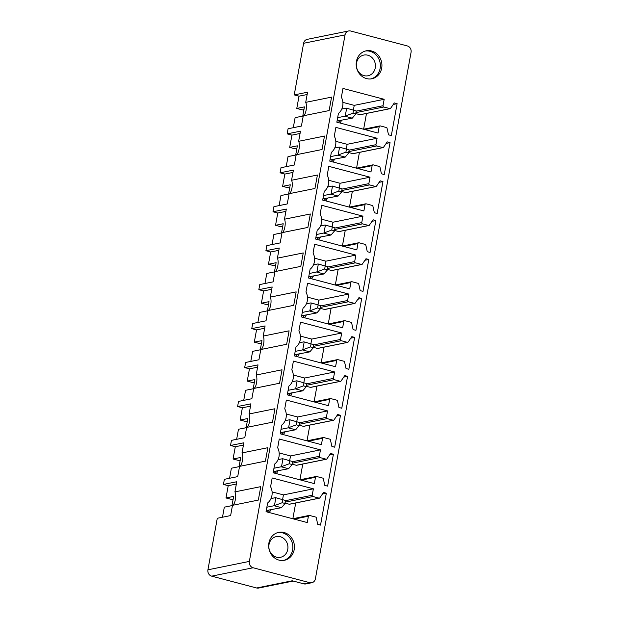 <?xml version="1.0" encoding="UTF-8"?>
<svg xmlns="http://www.w3.org/2000/svg" width="619" height="619" viewBox="0 0 619 619"><rect width="100%" height="100%" fill="white"/><g stroke="black" fill="none" stroke-linecap="round" stroke-linejoin="round"><path stroke-width="0.93" d="M307.14 94.521L299.008 96.169L294.234 94.908L303.612 43.284A5.277 4.751 78.5 0 1 307.248 39.345L348.675 30.95A5.277 4.751 78.5 0 1 350.656 31.012L407.317 45.938A5.277 4.751 78.5 0 1 411.07 52.282L315.388 578.804A5.277 4.751 -101.5 0 1 311.752 582.742A5.277 4.751 -101.5 0 1 309.771 582.68L253.109 567.755A5.277 4.751 -101.5 0 1 249.356 561.41L207.93 569.805A5.277 4.751 -101.5 0 0 211.683 576.15L256.637 587.988A5.277 4.751 78.5 0 0 258.618 588.05L293.205 581.048M348.675 30.95A5.277 4.751 78.5 0 0 345.046 34.888L249.356 561.41M207.93 569.805L217.292 518.273L230.624 515.573L232.489 505.328C235.011 504.717 236.69 495.471 234.926 491.881L236.775 481.737L223.444 484.437L228.218 485.691L225.989 497.962L233.649 496.407L231.97 505.615L224.318 507.162L222.492 517.221M236.35 484.043L228.218 485.691M299.008 96.169L296.78 108.441L304.432 106.886L302.761 116.086L295.108 117.641L293.282 127.7M296.78 108.441L302.304 109.896L303.952 109.563M294.234 94.908L307.558 92.208L305.716 102.359C307.481 105.95 305.801 115.196 303.271 115.807L301.414 126.052L288.083 128.752L287.154 133.866L300.486 131.166L298.637 141.31C300.401 144.9 298.722 154.146 296.192 154.758L294.334 165.002L281.003 167.703L280.074 172.817L293.406 170.117L291.557 180.261C293.321 183.851 291.642 193.097 289.119 193.708L287.255 203.953L273.923 206.653L272.994 211.768L286.326 209.067L284.485 219.211C286.241 222.809 284.562 232.048 282.04 232.659L280.175 242.911L266.843 245.611L265.915 250.718L279.246 248.018L277.405 258.169C279.161 261.76 277.482 271.006 274.96 271.617L273.095 281.862L259.763 284.562L258.835 289.677L272.167 286.976L270.325 297.12C272.081 300.71 270.402 309.957 267.88 310.568L266.015 320.812L252.691 323.513L251.763 328.627L265.087 325.927L263.245 336.071C265.009 339.661 263.323 348.907 260.8 349.518L258.935 359.763L245.611 362.463L244.683 367.578L258.007 364.877L256.165 375.021C257.93 378.611 256.243 387.858 253.72 388.469L251.863 398.721L238.532 401.421L237.603 406.528L250.927 403.828L249.086 413.979C250.85 417.57 249.171 426.816 246.641 427.42L244.784 437.672L231.452 440.372L230.523 445.479L243.855 442.786L242.006 452.93C243.77 456.52 242.091 465.767 239.561 466.378L237.704 476.622L224.372 479.323L223.444 484.437M303.271 115.807L329.122 110.569L331.567 97.121L305.716 102.359M300.06 133.472L291.928 135.12L289.7 147.392L295.224 148.846L296.872 148.514M291.928 135.12L287.154 133.866M296.192 154.758L322.042 149.519L324.488 136.072L298.637 141.31M292.98 172.43L284.848 174.071L282.62 186.342L288.144 187.797L289.793 187.464M284.848 174.071L280.074 172.817M289.7 147.392L297.352 145.836L295.681 155.044L288.028 156.592L286.202 166.65M289.119 193.708L314.963 188.47L317.408 175.03L291.557 180.261M285.908 211.381L277.769 213.029L275.54 225.293L281.065 226.747L282.713 226.415M277.769 213.029L272.994 211.768M282.62 186.342L290.28 184.795L288.601 193.995L280.949 195.542L279.123 205.601M282.04 232.659L307.883 227.428L310.328 213.981L284.485 219.211M278.829 250.331L270.696 251.979L268.46 264.243L273.993 265.706L275.633 265.373M270.696 251.979L265.915 250.718M275.54 225.293L283.2 223.745L281.529 232.945L273.869 234.493L272.043 244.559M274.96 271.617L300.803 266.379L303.248 252.931L277.405 258.169M271.749 289.282L263.617 290.93L261.388 303.202L266.913 304.656L268.553 304.324M263.617 290.93L258.835 289.677M268.46 264.243L276.12 262.696L274.449 271.896L266.789 273.451L264.963 283.51M267.88 310.568L293.731 305.329L296.168 291.882L270.325 297.12M264.669 328.232L256.537 329.881L254.308 342.152L259.833 343.607L261.473 343.274M256.537 329.881L251.763 328.627M261.388 303.202L269.041 301.646L267.369 310.846L259.709 312.402L257.883 322.46M260.8 349.518L286.651 344.28L289.096 330.832L263.245 336.071M257.589 367.191L249.457 368.839L247.229 381.103L252.753 382.557L254.394 382.225M249.457 368.839L244.683 367.578M254.308 342.152L261.961 340.605L260.289 349.805L252.637 351.352L250.803 361.411M253.72 388.469L279.571 383.238L282.016 369.791L256.165 375.021M250.509 406.141L242.377 407.789L240.149 420.053L245.673 421.508L247.321 421.175M242.377 407.789L237.603 406.528M247.229 381.103L254.881 379.555L253.21 388.755L245.557 390.303L243.724 400.369M246.641 427.42L272.492 422.189L274.937 408.741L249.086 413.979M243.429 445.092L235.297 446.74L233.069 459.012L238.594 460.466L240.242 460.134M235.297 446.74L230.523 445.479M240.149 420.053L247.801 418.506L246.13 427.706L238.477 429.261L236.651 439.32M239.561 466.378L265.412 461.14L267.857 447.692L242.006 452.93M225.989 497.962L231.514 499.417L233.162 499.084M233.069 459.012L240.721 457.456L239.05 466.656L231.398 468.212L229.572 478.27M232.489 505.328L258.332 500.09L260.777 486.642L234.926 491.881M365.442 51.006A14.252 12.829 -101.5 0 1 378.681 58.596A14.252 12.829 -101.5 0 1 377.373 74.644A14.252 12.829 -101.5 0 1 371.091 78.884M359.159 55.246A14.252 12.829 -101.5 0 1 366.224 50.812A14.252 12.829 -101.5 0 1 380.051 57.884A14.252 12.829 -101.5 0 1 378.944 74.319A14.252 12.829 -101.5 0 1 371.88 78.752A14.252 12.829 -101.5 0 1 358.053 71.68A14.252 12.829 -101.5 0 1 359.159 55.246M383.006 105.741A1.052 0.952 78.5 0 0 383.757 107.01L389.97 108.642A0.634 0.573 78.5 0 0 390.543 108.426L394.311 102.932L397.119 103.675L391.324 135.569L388.515 134.826L387.014 128.056A0.634 0.573 78.5 0 0 386.573 127.568L380.314 125.92A1.052 0.952 78.5 0 0 379.192 126.694L378.047 133.039L336.837 122.183L338.423 113.424A12.666 11.405 78.5 0 0 341.379 97.198L342.965 88.44L384.175 99.295L383.006 105.741L356.204 111.165M355.763 113.587L360.018 114.708A0.634 0.573 78.5 0 0 360.258 114.716L390.202 108.65M393.266 104.449L397.119 103.675M366.494 113.455L363.632 129.209M342.872 102.375L354.23 105.362L384.175 99.295M354.23 105.362L353.387 109.989M384.244 174.519L381.436 173.784L379.942 167.006A0.634 0.573 78.5 0 0 379.493 166.519L373.242 164.871A1.052 0.952 78.5 0 0 372.12 165.644L370.967 171.989L329.757 161.133L331.351 152.382A12.666 11.405 78.5 0 0 334.299 136.149L335.885 127.398L377.095 138.254L375.926 144.691A1.052 0.952 78.5 0 0 376.677 145.96L382.89 147.593A0.634 0.573 78.5 0 0 383.463 147.376L387.231 141.883L390.04 142.625L384.244 174.519M335.792 141.325L347.151 144.312L377.095 138.254M347.151 144.312L346.307 148.939M348.683 152.537L352.938 153.659A0.634 0.573 78.5 0 0 353.178 153.667L383.122 147.601M386.186 143.407L390.04 142.625M359.422 152.406L356.552 168.159M368.847 183.642A1.052 0.952 78.5 0 0 369.597 184.911L375.81 186.551A0.634 0.573 78.5 0 0 376.383 186.327L380.151 180.833L382.96 181.576L377.164 213.478L374.356 212.735L372.862 205.965A0.634 0.573 78.5 0 0 372.414 205.477L366.162 203.829A1.052 0.952 78.5 0 0 365.04 204.603L363.887 210.94L322.677 200.084L324.271 191.333A12.666 11.405 78.5 0 0 327.219 175.1L328.805 166.349L370.015 177.204L368.847 183.642L342.044 189.074M341.603 191.495L345.866 192.617A0.634 0.573 78.5 0 0 346.098 192.625L376.043 186.559M379.107 182.357L382.96 181.576M352.343 191.356L349.48 207.11M328.72 180.276L340.071 183.27L370.015 177.204M340.071 183.27L339.227 187.89M370.085 252.428L367.276 251.685L365.783 244.915A0.634 0.573 78.5 0 0 365.334 244.428L359.082 242.78A1.052 0.952 78.5 0 0 357.96 243.553L356.807 249.89L315.597 239.042L317.191 230.283A12.666 11.405 78.5 0 0 320.139 214.058L321.733 205.299L362.935 216.155L361.767 222.592A1.052 0.952 78.5 0 0 362.517 223.861L368.731 225.502A0.634 0.573 78.5 0 0 369.303 225.277L373.071 219.791L375.88 220.526L370.085 252.428M321.64 219.227L332.991 222.221L362.935 216.155M332.991 222.221L332.148 226.848M334.531 230.446L338.786 231.568A0.634 0.573 78.5 0 0 339.019 231.576L368.97 225.509M372.027 221.308L375.88 220.526M345.263 230.307L342.4 246.068M354.687 261.551A1.052 0.952 78.5 0 0 355.438 262.82L361.651 264.452A0.634 0.573 78.5 0 0 362.223 264.236L365.991 258.742L368.8 259.477L363.005 291.379L360.196 290.636L358.703 283.866A0.634 0.573 78.5 0 0 358.254 283.378L352.002 281.73A1.052 0.952 78.5 0 0 350.88 282.504L349.727 288.849L308.517 277.993L310.111 269.234A12.666 11.405 78.5 0 0 313.059 253.009L314.653 244.25L355.855 255.105L354.687 261.551L327.884 266.975M327.451 269.397L331.707 270.518A0.634 0.573 78.5 0 0 331.946 270.526L361.891 264.46M364.947 260.259L368.8 259.477M338.183 269.265L335.32 285.019M314.56 258.185L325.911 261.172L355.855 255.105M325.911 261.172L325.076 265.799M355.925 330.329L353.116 329.594L351.623 322.816A0.634 0.573 78.5 0 0 351.182 322.329L344.922 320.681A1.052 0.952 78.5 0 0 343.8 321.454L342.647 327.799L301.438 316.943L303.031 308.192A12.666 11.405 78.5 0 0 305.979 291.959L307.573 283.208L348.783 294.056L347.607 300.501A1.052 0.952 78.5 0 0 348.358 301.77L354.571 303.403A0.634 0.573 78.5 0 0 355.144 303.186L358.912 297.693L361.72 298.435L355.925 330.329M307.481 297.135L318.831 300.122L348.783 294.056M318.831 300.122L317.996 304.749M320.371 308.347L324.627 309.469A0.634 0.573 78.5 0 0 324.867 309.477L354.811 303.411M357.875 299.217L361.72 298.435M331.103 308.216L328.24 323.969M340.527 339.452A1.052 0.952 78.5 0 0 341.278 340.721L347.491 342.361A0.634 0.573 78.5 0 0 348.064 342.137L351.832 336.643L354.648 337.386L348.845 369.28L346.036 368.545L344.543 361.775A0.634 0.573 78.5 0 0 344.102 361.287L337.842 359.639A1.052 0.952 78.5 0 0 336.721 360.405L335.568 366.75L294.365 355.894L295.952 347.143A12.666 11.405 78.5 0 0 298.9 330.91L300.494 322.159L341.703 333.014L340.527 339.452L313.732 344.884M313.291 347.305L317.547 348.427A0.634 0.573 78.5 0 0 317.787 348.427L347.731 342.369M350.795 338.167L354.648 337.386M324.023 347.166L321.16 362.92M300.401 336.086L311.752 339.08L341.703 333.014M311.752 339.08L310.916 343.7M341.773 408.238L338.957 407.495L337.463 400.725A0.634 0.573 78.5 0 0 337.022 400.238L330.763 398.59A1.052 0.952 78.5 0 0 329.641 399.363L328.488 405.7L287.286 394.852L288.872 386.094A12.666 11.405 78.5 0 0 291.82 369.868L293.414 361.109L334.624 371.965L333.455 378.402A1.052 0.952 78.5 0 0 334.206 379.671L340.411 381.312A0.634 0.573 78.5 0 0 340.992 381.087L344.76 375.601L347.569 376.337L341.773 408.238M293.321 375.037L304.68 378.031L334.624 371.965M304.68 378.031L303.836 382.658M306.212 386.256L310.467 387.378A0.634 0.573 78.5 0 0 310.707 387.386L340.651 381.319M343.715 377.118L347.569 376.337M316.943 386.117L314.081 401.878M326.375 417.361A1.052 0.952 78.5 0 0 327.126 418.63L333.339 420.262A0.634 0.573 78.5 0 0 333.912 420.046L337.68 414.552L340.489 415.287L334.693 447.189L331.885 446.446L330.384 439.676A0.634 0.573 78.5 0 0 329.942 439.188L323.683 437.54A1.052 0.952 78.5 0 0 322.561 438.314L321.416 444.659L280.206 433.803L281.792 425.044A12.666 11.405 78.5 0 0 284.748 408.819L286.334 400.06L327.544 410.915L326.375 417.361L299.573 422.785M299.132 425.207L303.387 426.329A0.634 0.573 78.5 0 0 303.627 426.336L333.571 420.27M336.635 416.069L340.489 415.287M309.864 425.075L307.001 440.829M286.241 413.995L297.6 416.982L327.544 410.915M297.6 416.982L296.756 421.609M327.613 486.139L324.805 485.404L323.311 478.626A0.634 0.573 78.5 0 0 322.863 478.139L316.611 476.491A1.052 0.952 78.5 0 0 315.489 477.264L314.336 483.609L273.126 472.754L274.72 464.002A12.666 11.405 78.5 0 0 277.668 447.769L279.254 439.018L320.464 449.866L319.296 456.311A1.052 0.952 78.5 0 0 320.046 457.58L326.259 459.213A0.634 0.573 78.5 0 0 326.832 458.996L330.6 453.503L333.409 454.245L327.613 486.139M279.161 452.946L290.52 455.932L320.464 449.866M290.52 455.932L289.677 460.559M292.052 464.157L296.308 465.279A0.634 0.573 78.5 0 0 296.547 465.287L326.492 459.221M329.556 455.019L333.409 454.245M302.784 464.026L299.921 479.779M312.216 495.262A1.052 0.952 78.5 0 0 312.966 496.531L319.18 498.171A0.634 0.573 78.5 0 0 319.752 497.947L323.52 492.453L326.329 493.196L320.534 525.09L317.725 524.355L316.232 517.585A0.634 0.573 78.5 0 0 315.783 517.089L309.531 515.449A1.052 0.952 78.5 0 0 308.409 516.215L307.256 522.56L266.046 511.704L267.64 502.953A12.666 11.405 78.5 0 0 270.588 486.72L272.174 477.969L313.384 488.824L312.216 495.262L285.413 500.694M284.972 503.115L289.235 504.23A0.634 0.573 78.5 0 0 289.468 504.237L319.412 498.171M322.476 493.977L326.329 493.196M295.712 502.976L292.849 518.73M272.089 491.896L283.44 494.891L313.384 488.824M283.44 494.891L282.597 499.51M373.226 72.485A10.554 9.502 78.5 0 0 374.046 60.314A10.554 9.502 78.5 0 0 363.802 55.076A10.554 9.502 78.5 0 0 358.571 58.356A10.554 9.502 78.5 0 0 357.751 70.527A10.554 9.502 78.5 0 0 367.996 75.766A10.554 9.502 78.5 0 0 373.226 72.485M285.46 500.454L284.856 503.742L281.483 507.681L266.255 510.543M292.539 461.495L291.936 464.792L288.562 468.73L273.335 471.585M299.619 422.545L299.016 425.841L295.642 429.779L280.415 432.635M306.691 383.594L306.096 386.89L302.722 390.821L287.495 393.684M313.175 347.924L309.802 351.871L294.574 354.733M320.255 308.974L316.882 312.92L301.654 315.775M323.954 273.969L316.557 272.02L324.658 269.01L327.374 269.722L327.915 266.758L327.335 270.031L323.954 273.969L308.734 276.825M331.033 235.011L323.636 233.069L331.738 230.051L334.453 230.771L334.995 227.807L334.415 231.08L331.033 235.011L315.814 237.874M338.113 196.061L330.716 194.111L338.817 191.101L341.533 191.813L342.075 188.849L341.487 192.13L338.113 196.061L322.886 198.923M349.17 149.883L348.567 153.172L345.193 157.11L329.966 159.965M356.25 110.925L355.646 114.221L352.273 118.159L337.046 121.015M311.752 582.742L305.894 583.926A5.277 4.751 -101.5 0 1 303.921 583.864L292.214 580.784L256.637 587.988M291.433 555.862A14.252 12.829 78.5 0 0 292.547 539.42A14.252 12.829 78.5 0 0 278.712 532.355A14.252 12.829 78.5 0 0 271.648 536.781A14.252 12.829 78.5 0 0 270.542 553.216A14.252 12.829 78.5 0 0 284.369 560.288A14.252 12.829 78.5 0 0 291.433 555.862M285.715 554.028A10.554 9.502 -101.5 0 1 280.484 557.301A10.554 9.502 -101.5 0 1 270.24 552.063A10.554 9.502 -101.5 0 1 271.06 539.892A10.554 9.502 -101.5 0 1 276.298 536.611A10.554 9.502 -101.5 0 1 286.543 541.849A10.554 9.502 -101.5 0 1 285.715 554.028M283.579 560.419A14.252 12.829 78.5 0 0 289.862 556.179A14.252 12.829 78.5 0 0 291.17 540.132A14.252 12.829 78.5 0 0 277.931 532.541M352.273 118.159L344.876 116.21L352.977 113.2L355.693 113.911L356.227 110.948L346.338 108.132L341.781 109.052M346.338 108.132L356.227 110.948M352.977 113.2L353.511 110.228M344.876 116.21L337.657 117.672M345.193 157.11L337.796 155.16L345.897 152.15L348.613 152.862L349.155 149.899L339.266 147.082L334.701 148.011M339.266 147.082L349.155 149.899M345.897 152.15L346.439 149.187M337.796 155.16L330.577 156.622M338.817 191.101L339.359 188.137L342.075 188.849L332.186 186.033L327.621 186.961M332.186 186.033L339.359 188.137M330.716 194.111L323.497 195.573M331.738 230.051L332.279 227.088L334.995 227.807L325.107 224.991L320.549 225.912M325.107 224.991L332.279 227.088M323.636 233.069L316.417 234.531M324.658 269.01L325.199 266.038L327.915 266.758L318.027 263.942L313.469 264.862M318.027 263.942L325.199 266.038M316.557 272.02L309.338 273.482M316.882 312.92L309.477 310.97L317.578 307.96L320.294 308.672L320.835 305.709L310.947 302.892L306.39 303.821M310.947 302.892L320.835 305.709L320.255 308.982M317.578 307.96L318.12 304.997M309.477 310.97L302.258 312.433M309.802 351.871L302.397 349.921L310.506 346.911L313.222 347.623L313.756 344.659L303.867 341.843L299.31 342.771M303.867 341.843L313.756 344.659M310.506 346.911L311.04 343.947M302.397 349.921L295.178 351.383M302.722 390.821L295.325 388.871L303.426 385.861L306.142 386.581L306.676 383.61L296.787 380.801L292.23 381.722M296.787 380.801L306.676 383.61M303.426 385.861L303.96 382.898M295.325 388.871L288.106 390.334M295.642 429.779L288.245 427.83L296.346 424.812L299.062 425.532L299.596 422.568L289.707 419.752L285.15 420.672M289.707 419.752L299.596 422.568M296.346 424.812L296.88 421.849M288.245 427.83L281.026 429.292M288.562 468.73L281.165 466.78L289.266 463.77L291.982 464.482L292.524 461.519L282.635 458.702L278.07 459.623M282.635 458.702L292.524 461.519M289.266 463.77L289.808 460.799M281.165 466.78L273.946 468.243M281.483 507.681L274.085 505.731L282.187 502.721L284.902 503.433L285.444 500.469L275.556 497.653L270.99 498.581M275.556 497.653L285.444 500.469M282.187 502.721L282.728 499.757M274.085 505.731L266.866 507.193M253.109 567.755L211.683 576.15M303.612 43.284L345.046 34.888M355.933 112.643L383.757 107.01M360.018 114.708L389.97 108.642M364.931 129.58L379.192 126.694M357.852 168.538L372.12 165.644M349.124 150.123L375.926 144.691M348.853 151.593L376.677 145.96M352.938 153.659L382.89 147.593M341.781 190.544L369.597 184.911M345.866 192.617L375.81 186.551M350.772 207.489L365.04 204.603M343.7 246.439L357.96 243.553M334.964 228.024L361.767 222.592M334.701 229.502L362.517 223.861M338.786 231.568L368.731 225.502M327.621 268.453L355.438 262.82M331.707 270.518L361.651 264.452M336.62 285.39L350.88 282.504M329.54 324.348L343.8 321.454M320.812 305.925L347.607 300.501M320.541 307.403L348.358 301.77M324.627 309.469L354.571 303.403M313.462 346.354L341.278 340.721M317.547 348.427L347.491 342.361M322.46 363.299L336.721 360.405M315.381 402.249L329.641 399.363M306.653 383.834L333.455 378.402M306.382 385.312L334.206 379.671M310.467 387.378L340.411 381.312M299.302 424.263L327.126 418.63M303.387 426.329L333.339 420.262M308.301 441.2L322.561 438.314M301.221 480.151L315.489 477.264M292.493 461.735L319.296 456.311M292.222 463.213L320.046 457.58M296.308 465.279L326.259 459.213M285.15 502.164L312.966 496.531M289.235 504.23L319.18 498.171M294.141 519.109L308.409 516.215M340.326 122.616A9.37 8.442 -101.5 0 1 339.978 123.011L341.696 120.303M332.921 161.969L333.246 161.567A9.37 8.442 -101.5 0 1 332.898 161.961M326.167 200.517A9.37 8.442 -101.5 0 1 325.818 200.912L327.536 198.204M319.087 239.468A9.37 8.442 -101.5 0 1 318.746 239.87L320.464 237.154M312.007 278.426A9.37 8.442 -101.5 0 1 311.667 278.821L313.384 276.105M304.927 317.377A9.37 8.442 -101.5 0 1 304.587 317.771L306.304 315.063M297.855 356.327A9.37 8.442 -101.5 0 1 297.507 356.722L299.225 354.014M290.775 395.278A9.37 8.442 -101.5 0 1 290.427 395.68L292.145 392.964M283.695 434.229A9.37 8.442 -101.5 0 1 283.347 434.631L285.065 431.915M276.291 473.589L276.616 473.187A9.37 8.442 -101.5 0 1 276.267 473.581M269.211 512.54L269.536 512.137A9.37 8.442 -101.5 0 1 269.188 512.532M269.126 510.18A7.343 6.608 -101.5 0 1 267.215 512.014M276.206 471.229A7.343 6.608 -101.5 0 1 274.294 473.063M283.285 432.279A7.343 6.608 -101.5 0 1 281.374 434.112M290.365 393.328A7.343 6.608 -101.5 0 1 288.454 395.154M297.445 354.377A7.343 6.608 -101.5 0 1 295.534 356.204M304.525 315.419A7.343 6.608 -101.5 0 1 302.614 317.253M311.605 276.469A7.343 6.608 -101.5 0 1 309.693 278.302M318.684 237.518A7.343 6.608 -101.5 0 1 316.773 239.344M325.756 198.567A7.343 6.608 -101.5 0 1 323.845 200.394M332.836 159.609A7.343 6.608 -101.5 0 1 330.925 161.443M339.916 120.659A7.343 6.608 -101.5 0 1 338.005 122.492M309.771 582.68L303.921 583.864M345.247 115.97L346.655 108.224M338.167 154.928L339.576 147.183M331.088 193.879L332.496 186.133M324.008 232.829L325.416 225.084M316.928 271.78L318.336 264.034M309.856 310.738L311.256 302.993M302.776 349.689L304.184 341.943M295.696 388.639L297.105 380.894M288.616 427.59L290.025 419.844M281.537 466.548L282.945 458.803M274.457 505.499L275.865 497.753M363.562 129.224L379.919 125.912M356.482 168.175L372.839 164.863M349.41 207.125L365.767 203.813M342.33 246.076L358.687 242.764M335.25 285.034L351.607 281.722M328.171 323.985L344.528 320.673M321.091 362.935L337.448 359.624M314.011 401.886L330.368 398.574M306.931 440.844L323.288 437.525M299.851 479.795L316.208 476.483M292.779 518.745L309.136 515.434M333.246 161.567L334.616 159.253M276.616 473.187L277.985 470.873M269.536 512.137L270.905 509.824M313.175 347.94L313.771 344.644"/></g></svg>
